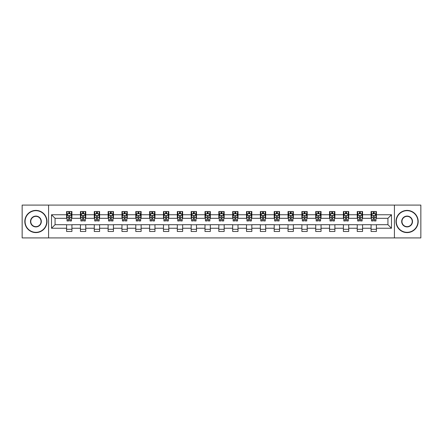 <?xml version="1.0" encoding="UTF-8"?>
<svg xmlns="http://www.w3.org/2000/svg" width="443" height="443" viewBox="0 0 443 443"><rect width="100%" height="100%" fill="white"/><g stroke="black" fill="none" stroke-linecap="round" stroke-linejoin="round"><path stroke-width="0.66" d="M394.414 237.913L420.85 237.913L420.85 205.087L394.414 205.087L394.414 237.913L48.586 237.913L48.586 205.087L22.15 205.087L22.15 237.913L48.586 237.913M394.414 205.087L48.586 205.087M376.4 214.755L376.4 211.521L371.079 211.521L371.079 214.755L362.562 214.755L362.562 211.521L357.241 211.521L357.241 214.755L348.724 214.755L348.724 211.521L343.397 211.521L343.397 214.755L334.88 214.755L334.88 211.521L329.559 211.521L329.559 214.755L321.042 214.755L321.042 211.521L315.721 211.521L315.721 214.755L307.204 214.755L307.204 211.521L301.877 211.521L301.877 214.755L293.36 214.755L293.36 211.521L288.039 211.521L288.039 214.755L279.522 214.755L279.522 211.521L274.2 211.521L274.2 214.755L265.684 214.755L265.684 211.521L260.357 211.521L260.357 214.755L251.84 214.755L251.84 211.521L246.518 211.521L246.518 214.755L238.002 214.755L238.002 211.521L232.68 211.521L232.68 214.755L224.164 214.755L224.164 211.521L218.836 211.521L218.836 214.755L210.32 214.755L210.32 211.521L204.998 211.521L204.998 214.755L196.482 214.755L196.482 211.521L191.16 211.521L191.16 214.755L182.643 214.755L182.643 211.521L177.316 211.521L177.316 214.755L168.8 214.755L168.8 211.521L163.478 211.521L163.478 214.755L154.961 214.755L154.961 211.521L149.64 211.521L149.64 214.755L141.123 214.755L141.123 211.521L135.796 211.521L135.796 214.755L127.279 214.755L127.279 211.521L121.958 211.521L121.958 214.755L113.441 214.755L113.441 211.521L108.12 211.521L108.12 214.755L99.603 214.755L99.603 211.521L94.276 211.521L94.276 214.755L85.759 214.755L85.759 211.521L80.438 211.521L80.438 214.755L71.921 214.755L71.921 211.521L66.6 211.521L66.6 214.755L51.515 214.755L51.515 228.245L55.065 224.695L66.6 224.695L66.6 231.479L71.921 231.479L71.921 224.695L80.438 224.695L80.438 231.479L85.759 231.479L85.759 224.695L94.276 224.695L94.276 231.479L99.603 231.479L99.603 224.695L108.12 224.695L108.12 231.479L113.441 231.479L113.441 224.695L121.958 224.695L121.958 231.479L127.279 231.479L127.279 224.695L135.796 224.695L135.796 231.479L141.123 231.479L141.123 224.695L149.64 224.695L149.64 231.479L154.961 231.479L154.961 224.695L163.478 224.695L163.478 231.479L168.8 231.479L168.8 224.695L177.316 224.695L177.316 231.479L182.643 231.479L182.643 224.695L191.16 224.695L191.16 231.479L196.482 231.479L196.482 224.695L204.998 224.695L204.998 231.479L210.32 231.479L210.32 224.695L218.836 224.695L218.836 231.479L224.164 231.479L224.164 224.695L232.68 224.695L232.68 231.479L238.002 231.479L238.002 224.695L246.518 224.695L246.518 231.479L251.84 231.479L251.84 224.695L260.357 224.695L260.357 231.479L265.684 231.479L265.684 224.695L274.2 224.695L274.2 231.479L279.522 231.479L279.522 224.695L288.039 224.695L288.039 231.479L293.36 231.479L293.36 224.695L301.877 224.695L301.877 231.479L307.204 231.479L307.204 224.695L315.721 224.695L315.721 231.479L321.042 231.479L321.042 224.695L329.559 224.695L329.559 231.479L334.88 231.479L334.88 224.695L343.397 224.695L343.397 231.479L348.724 231.479L348.724 224.695L357.241 224.695L357.241 231.479L362.562 231.479L362.562 224.695L371.079 224.695L371.079 231.479L376.4 231.479L376.4 224.695L387.935 224.695L387.935 218.305L376.4 218.305L376.4 214.755L391.485 214.755L391.485 228.245L376.4 228.245M371.079 228.245L362.562 228.245M357.241 228.245L348.724 228.245M343.397 228.245L334.88 228.245M329.559 228.245L321.042 228.245M315.721 228.245L307.204 228.245M301.877 228.245L293.36 228.245M288.039 228.245L279.522 228.245M274.2 228.245L265.684 228.245M260.357 228.245L251.84 228.245M246.518 228.245L238.002 228.245M232.68 228.245L224.164 228.245M218.836 228.245L210.32 228.245M204.998 228.245L196.482 228.245M191.16 228.245L182.643 228.245M177.316 228.245L168.8 228.245M163.478 228.245L154.961 228.245M149.64 228.245L141.123 228.245M135.796 228.245L127.279 228.245M121.958 228.245L113.441 228.245M108.12 228.245L99.603 228.245M94.276 228.245L85.759 228.245M80.438 228.245L71.921 228.245M66.6 228.245L51.515 228.245M371.079 214.755L371.079 218.305L362.562 218.305L362.562 214.755M357.241 214.755L357.241 218.305L348.724 218.305L348.724 214.755M343.397 214.755L343.397 218.305L334.88 218.305L334.88 214.755M329.559 214.755L329.559 218.305L321.042 218.305L321.042 214.755M315.721 214.755L315.721 218.305L307.204 218.305L307.204 214.755M301.877 214.755L301.877 218.305L293.36 218.305L293.36 214.755M288.039 214.755L288.039 218.305L279.522 218.305L279.522 214.755M274.2 214.755L274.2 218.305L265.684 218.305L265.684 214.755M260.357 214.755L260.357 218.305L251.84 218.305L251.84 214.755M246.518 214.755L246.518 218.305L238.002 218.305L238.002 214.755M232.68 214.755L232.68 218.305L224.164 218.305L224.164 214.755M218.836 214.755L218.836 218.305L210.32 218.305L210.32 214.755M204.998 214.755L204.998 218.305L196.482 218.305L196.482 214.755M191.16 214.755L191.16 218.305L182.643 218.305L182.643 214.755M177.316 214.755L177.316 218.305L168.8 218.305L168.8 214.755M163.478 214.755L163.478 218.305L154.961 218.305L154.961 214.755M149.64 214.755L149.64 218.305L141.123 218.305L141.123 214.755M135.796 214.755L135.796 218.305L127.279 218.305L127.279 214.755M121.958 214.755L121.958 218.305L113.441 218.305L113.441 214.755M108.12 214.755L108.12 218.305L99.603 218.305L99.603 214.755M94.276 214.755L94.276 218.305L85.759 218.305L85.759 214.755M80.438 214.755L80.438 218.305L71.921 218.305L71.921 214.755M66.6 214.755L66.6 218.305L55.065 218.305L51.515 214.755M55.065 218.305L55.065 224.695M391.485 228.245L387.935 224.695M387.935 218.305L391.485 214.755M66.6 213.736L67.043 213.736M68.726 213.736L69.789 213.736M71.478 213.736L71.921 213.736M66.6 218.216L67.043 218.216M68.726 218.216L69.789 218.216M71.478 218.216L71.921 218.216M66.6 224.784L71.921 224.784M66.6 229.264L71.921 229.264M80.438 224.784L85.759 224.784M80.438 229.264L85.759 229.264M80.438 213.736L80.881 213.736M82.57 213.736L83.633 213.736M85.316 213.736L85.759 213.736M80.438 218.216L80.881 218.216M82.57 218.216L83.633 218.216M85.316 218.216L85.759 218.216M94.276 224.784L99.603 224.784M94.276 229.264L99.603 229.264M94.276 213.736L94.719 213.736M96.408 213.736L97.471 213.736M99.16 213.736L99.603 213.736M94.276 218.216L94.719 218.216M96.408 218.216L97.471 218.216M99.16 218.216L99.603 218.216M108.12 224.784L113.441 224.784M108.12 229.264L113.441 229.264M108.12 213.736L108.563 213.736M110.246 213.736L111.309 213.736M112.998 213.736L113.441 213.736M108.12 218.216L108.563 218.216M110.246 218.216L111.309 218.216M112.998 218.216L113.441 218.216M121.958 224.784L127.279 224.784M121.958 229.264L127.279 229.264M121.958 213.736L122.401 213.736M124.09 213.736L125.153 213.736M126.836 213.736L127.279 213.736M121.958 218.216L122.401 218.216M124.09 218.216L125.153 218.216M126.836 218.216L127.279 218.216M135.796 224.784L141.123 224.784M135.796 229.264L141.123 229.264M135.796 213.736L136.239 213.736M137.928 213.736L138.991 213.736M140.68 213.736L141.123 213.736M135.796 218.216L136.239 218.216M137.928 218.216L138.991 218.216M140.68 218.216L141.123 218.216M149.64 224.784L154.961 224.784M149.64 229.264L154.961 229.264M149.64 213.736L150.083 213.736M151.766 213.736L152.829 213.736M154.518 213.736L154.961 213.736M149.64 218.216L150.083 218.216M151.766 218.216L152.829 218.216M154.518 218.216L154.961 218.216M163.478 224.784L168.8 224.784M163.478 229.264L168.8 229.264M163.478 213.736L163.921 213.736M165.61 213.736L166.673 213.736M168.357 213.736L168.8 213.736M163.478 218.216L163.921 218.216M165.61 218.216L166.673 218.216M168.357 218.216L168.8 218.216M177.316 224.784L182.643 224.784M177.316 229.264L182.643 229.264M177.316 213.736L177.759 213.736M179.448 213.736L180.511 213.736M182.2 213.736L182.643 213.736M177.316 218.216L177.759 218.216M179.448 218.216L180.511 218.216M182.2 218.216L182.643 218.216M191.16 224.784L196.482 224.784M191.16 229.264L196.482 229.264M191.16 213.736L191.603 213.736M193.286 213.736L194.35 213.736M196.039 213.736L196.482 213.736M191.16 218.216L191.603 218.216M193.286 218.216L194.35 218.216M196.039 218.216L196.482 218.216M204.998 224.784L210.32 224.784M204.998 229.264L210.32 229.264M204.998 213.736L205.441 213.736M207.13 213.736L208.193 213.736M209.877 213.736L210.32 213.736M204.998 218.216L205.441 218.216M207.13 218.216L208.193 218.216M209.877 218.216L210.32 218.216M218.836 224.784L224.164 224.784M218.836 229.264L224.164 229.264M218.836 213.736L219.279 213.736M220.968 213.736L222.032 213.736M223.721 213.736L224.164 213.736M218.836 218.216L219.279 218.216M220.968 218.216L222.032 218.216M223.721 218.216L224.164 218.216M232.68 224.784L238.002 224.784M232.68 229.264L238.002 229.264M232.68 213.736L233.123 213.736M234.807 213.736L235.87 213.736M237.559 213.736L238.002 213.736M232.68 218.216L233.123 218.216M234.807 218.216L235.87 218.216M237.559 218.216L238.002 218.216M246.518 224.784L251.84 224.784M246.518 229.264L251.84 229.264M246.518 213.736L246.961 213.736M248.65 213.736L249.714 213.736M251.397 213.736L251.84 213.736M246.518 218.216L246.961 218.216M248.65 218.216L249.714 218.216M251.397 218.216L251.84 218.216M260.357 224.784L265.684 224.784M260.357 229.264L265.684 229.264M260.357 213.736L260.8 213.736M262.489 213.736L263.552 213.736M265.241 213.736L265.684 213.736M260.357 218.216L260.8 218.216M262.489 218.216L263.552 218.216M265.241 218.216L265.684 218.216M274.2 224.784L279.522 224.784M274.2 229.264L279.522 229.264M274.2 213.736L274.643 213.736M276.327 213.736L277.39 213.736M279.079 213.736L279.522 213.736M274.2 218.216L274.643 218.216M276.327 218.216L277.39 218.216M279.079 218.216L279.522 218.216M288.039 224.784L293.36 224.784M288.039 229.264L293.36 229.264M288.039 213.736L288.482 213.736M290.171 213.736L291.234 213.736M292.917 213.736L293.36 213.736M288.039 218.216L288.482 218.216M290.171 218.216L291.234 218.216M292.917 218.216L293.36 218.216M301.877 224.784L307.204 224.784M301.877 229.264L307.204 229.264M301.877 213.736L302.32 213.736M304.009 213.736L305.072 213.736M306.761 213.736L307.204 213.736M301.877 218.216L302.32 218.216M304.009 218.216L305.072 218.216M306.761 218.216L307.204 218.216M315.721 224.784L321.042 224.784M315.721 229.264L321.042 229.264M315.721 213.736L316.164 213.736M317.847 213.736L318.91 213.736M320.599 213.736L321.042 213.736M315.721 218.216L316.164 218.216M317.847 218.216L318.91 218.216M320.599 218.216L321.042 218.216M329.559 224.784L334.88 224.784M329.559 229.264L334.88 229.264M329.559 213.736L330.002 213.736M331.691 213.736L332.754 213.736M334.437 213.736L334.88 213.736M329.559 218.216L330.002 218.216M331.691 218.216L332.754 218.216M334.437 218.216L334.88 218.216M343.397 224.784L348.724 224.784M343.397 229.264L348.724 229.264M343.397 213.736L343.84 213.736M345.529 213.736L346.592 213.736M348.281 213.736L348.724 213.736M343.397 218.216L343.84 218.216M345.529 218.216L346.592 218.216M348.281 218.216L348.724 218.216M357.241 224.784L362.562 224.784M357.241 229.264L362.562 229.264M357.241 213.736L357.684 213.736M359.367 213.736L360.43 213.736M362.119 213.736L362.562 213.736M357.241 218.216L357.684 218.216M359.367 218.216L360.43 218.216M362.119 218.216L362.562 218.216M371.079 224.784L376.4 224.784M371.079 229.264L376.4 229.264M371.079 213.736L371.522 213.736M373.211 213.736L374.274 213.736M375.957 213.736L376.4 213.736M371.079 218.216L371.522 218.216M373.211 218.216L374.274 218.216M375.957 218.216L376.4 218.216M69.789 212.673L68.726 212.673M71.478 219.855L69.789 219.855L69.789 220.968L71.478 220.968L71.478 215.558L70.592 213.781L67.929 213.781L67.043 215.558L67.043 220.968L68.726 220.968L68.726 219.855L67.043 219.855M67.043 215.558L67.043 211.521M71.478 215.558L71.478 211.521M68.726 213.781L68.726 211.521M69.789 211.521L69.789 213.781M69.789 219.855L69.789 216.223C69.435 215.536 69.08 215.536 68.726 216.223L68.726 219.855M35.9 210.674A10.826 10.826 0 0 0 25.079 221.5A10.826 10.826 0 0 0 35.9 232.326A10.826 10.826 0 0 0 46.725 221.5A10.826 10.826 0 0 0 35.9 210.674M35.9 232.592A11.092 11.092 0 0 1 24.814 221.5A11.092 11.092 0 0 1 35.9 210.408A11.092 11.092 0 0 1 46.991 221.5A11.092 11.092 0 0 1 35.9 232.592M35.9 216.09A5.41 5.41 0 0 1 41.315 221.5A5.41 5.41 0 0 1 35.9 226.91A5.41 5.41 0 0 1 30.489 221.5A5.41 5.41 0 0 1 35.9 216.09M35.9 226.644A5.144 5.144 0 0 0 41.049 221.5A5.144 5.144 0 0 0 35.9 216.356A5.144 5.144 0 0 0 30.755 221.5A5.144 5.144 0 0 0 35.9 226.644M407.1 210.674A10.826 10.826 0 0 0 396.275 221.5A10.826 10.826 0 0 0 407.1 232.326A10.826 10.826 0 0 0 417.921 221.5A10.826 10.826 0 0 0 407.1 210.674M407.1 232.592A11.092 11.092 0 0 1 396.009 221.5A11.092 11.092 0 0 1 407.1 210.408A11.092 11.092 0 0 1 418.186 221.5A11.092 11.092 0 0 1 407.1 232.592M407.1 216.09A5.41 5.41 0 0 1 412.511 221.5A5.41 5.41 0 0 1 407.1 226.91A5.41 5.41 0 0 1 401.685 221.5A5.41 5.41 0 0 1 407.1 216.09M407.1 226.644A5.144 5.144 0 0 0 412.245 221.5A5.144 5.144 0 0 0 407.1 216.356A5.144 5.144 0 0 0 401.951 221.5A5.144 5.144 0 0 0 407.1 226.644M83.633 212.673L82.57 212.673M85.316 219.855L83.633 219.855L83.633 220.968L85.316 220.968L85.316 215.558L84.43 213.781L81.767 213.781L80.881 215.558L80.881 220.968L82.57 220.968L82.57 219.855L80.881 219.855M80.881 215.558L80.881 211.521M85.316 215.558L85.316 211.521M82.57 213.781L82.57 211.521M83.633 211.521L83.633 213.781M83.633 219.855L83.633 216.223C83.278 215.536 82.924 215.536 82.57 216.223L82.57 219.855M97.471 212.673L96.408 212.673M99.16 219.855L97.471 219.855L97.471 220.968L99.16 220.968L99.16 215.558L98.268 213.781L95.61 213.781L94.719 215.558L94.719 220.968L96.408 220.968L96.408 219.855L94.719 219.855M94.719 215.558L94.719 211.521M99.16 215.558L99.16 211.521M96.408 213.781L96.408 211.521M97.471 211.521L97.471 213.781M97.471 219.855L97.471 216.223C97.117 215.536 96.762 215.536 96.408 216.223L96.408 219.855M111.309 212.673L110.246 212.673M112.998 219.855L111.309 219.855L111.309 220.968L112.998 220.968L112.998 215.558L112.112 213.781L109.449 213.781L108.563 215.558L108.563 220.968L110.246 220.968L110.246 219.855L108.563 219.855M108.563 215.558L108.563 211.521M112.998 215.558L112.998 211.521M110.246 213.781L110.246 211.521M111.309 211.521L111.309 213.781M111.309 219.855L111.309 216.223C110.955 215.536 110.6 215.536 110.246 216.223L110.246 219.855M125.153 212.673L124.09 212.673M126.836 219.855L125.153 219.855L125.153 220.968L126.836 220.968L126.836 215.558L125.95 213.781L123.287 213.781L122.401 215.558L122.401 220.968L124.09 220.968L124.09 219.855L122.401 219.855M122.401 215.558L122.401 211.521M126.836 215.558L126.836 211.521M124.09 213.781L124.09 211.521M125.153 211.521L125.153 213.781M125.153 219.855L125.153 216.223C124.799 215.536 124.444 215.536 124.09 216.223L124.09 219.855M138.991 212.673L137.928 212.673M140.68 219.855L138.991 219.855L138.991 220.968L140.68 220.968L140.68 215.558L139.789 213.781L137.131 213.781L136.239 215.558L136.239 220.968L137.928 220.968L137.928 219.855L136.239 219.855M136.239 215.558L136.239 211.521M140.68 215.558L140.68 211.521M137.928 213.781L137.928 211.521M138.991 211.521L138.991 213.781M138.991 219.855L138.991 216.223C138.637 215.536 138.282 215.536 137.928 216.223L137.928 219.855M152.829 212.673L151.766 212.673M154.518 219.855L152.829 219.855L152.829 220.968L154.518 220.968L154.518 215.558L153.632 213.781L150.969 213.781L150.083 215.558L150.083 220.968L151.766 220.968L151.766 219.855L150.083 219.855M150.083 215.558L150.083 211.521M154.518 215.558L154.518 211.521M151.766 213.781L151.766 211.521M152.829 211.521L152.829 213.781M152.829 219.855L152.829 216.223C152.475 215.536 152.121 215.536 151.766 216.223L151.766 219.855M166.673 212.673L165.61 212.673M168.357 219.855L166.673 219.855L166.673 220.968L168.357 220.968L168.357 215.558L167.471 213.781L164.807 213.781L163.921 215.558L163.921 220.968L165.61 220.968L165.61 219.855L163.921 219.855M163.921 215.558L163.921 211.521M168.357 215.558L168.357 211.521M165.61 213.781L165.61 211.521M166.673 211.521L166.673 213.781M166.673 219.855L166.673 216.223C166.319 215.536 165.964 215.536 165.61 216.223L165.61 219.855M180.511 212.673L179.448 212.673M182.2 219.855L180.511 219.855L180.511 220.968L182.2 220.968L182.2 215.558L181.309 213.781L178.651 213.781L177.759 215.558L177.759 220.968L179.448 220.968L179.448 219.855L177.759 219.855M177.759 215.558L177.759 211.521M182.2 215.558L182.2 211.521M179.448 213.781L179.448 211.521M180.511 211.521L180.511 213.781M180.511 219.855L180.511 216.223C180.157 215.536 179.803 215.536 179.448 216.223L179.448 219.855M194.35 212.673L193.286 212.673M196.039 219.855L194.35 219.855L194.35 220.968L196.039 220.968L196.039 215.558L195.153 213.781L192.489 213.781L191.603 215.558L191.603 220.968L193.286 220.968L193.286 219.855L191.603 219.855M191.603 215.558L191.603 211.521M196.039 215.558L196.039 211.521M193.286 213.781L193.286 211.521M194.35 211.521L194.35 213.781M194.35 219.855L194.35 216.223C193.995 215.536 193.641 215.536 193.286 216.223L193.286 219.855M208.193 212.673L207.13 212.673M209.877 219.855L208.193 219.855L208.193 220.968L209.877 220.968L209.877 215.558L208.991 213.781L206.327 213.781L205.441 215.558L205.441 220.968L207.13 220.968L207.13 219.855L205.441 219.855M205.441 215.558L205.441 211.521M209.877 215.558L209.877 211.521M207.13 213.781L207.13 211.521M208.193 211.521L208.193 213.781M208.193 219.855L208.193 216.223C207.839 215.536 207.485 215.536 207.13 216.223L207.13 219.855M222.032 212.673L220.968 212.673M223.721 219.855L222.032 219.855L222.032 220.968L223.721 220.968L223.721 215.558L222.829 213.781L220.171 213.781L219.279 215.558L219.279 220.968L220.968 220.968L220.968 219.855L219.279 219.855M219.279 215.558L219.279 211.521M223.721 215.558L223.721 211.521M220.968 213.781L220.968 211.521M222.032 211.521L222.032 213.781M222.032 219.855L222.032 216.223C221.677 215.536 221.323 215.536 220.968 216.223L220.968 219.855M235.87 212.673L234.807 212.673M237.559 219.855L235.87 219.855L235.87 220.968L237.559 220.968L237.559 215.558L236.673 213.781L234.009 213.781L233.123 215.558L233.123 220.968L234.807 220.968L234.807 219.855L233.123 219.855M233.123 215.558L233.123 211.521M237.559 215.558L237.559 211.521M234.807 213.781L234.807 211.521M235.87 211.521L235.87 213.781M235.87 219.855L235.87 216.223C235.515 215.536 235.161 215.536 234.807 216.223L234.807 219.855M249.714 212.673L248.65 212.673M251.397 219.855L249.714 219.855L249.714 220.968L251.397 220.968L251.397 215.558L250.511 213.781L247.847 213.781L246.961 215.558L246.961 220.968L248.65 220.968L248.65 219.855L246.961 219.855M246.961 215.558L246.961 211.521M251.397 215.558L251.397 211.521M248.65 213.781L248.65 211.521M249.714 211.521L249.714 213.781M249.714 219.855L249.714 216.223C249.359 215.536 249.005 215.536 248.65 216.223L248.65 219.855M263.552 212.673L262.489 212.673M265.241 219.855L263.552 219.855L263.552 220.968L265.241 220.968L265.241 215.558L264.349 213.781L261.691 213.781L260.8 215.558L260.8 220.968L262.489 220.968L262.489 219.855L260.8 219.855M260.8 215.558L260.8 211.521M265.241 215.558L265.241 211.521M262.489 213.781L262.489 211.521M263.552 211.521L263.552 213.781M263.552 219.855L263.552 216.223C263.197 215.536 262.843 215.536 262.489 216.223L262.489 219.855M277.39 212.673L276.327 212.673M279.079 219.855L277.39 219.855L277.39 220.968L279.079 220.968L279.079 215.558L278.193 213.781L275.529 213.781L274.643 215.558L274.643 220.968L276.327 220.968L276.327 219.855L274.643 219.855M274.643 215.558L274.643 211.521M279.079 215.558L279.079 211.521M276.327 213.781L276.327 211.521M277.39 211.521L277.39 213.781M277.39 219.855L277.39 216.223C277.036 215.536 276.681 215.536 276.327 216.223L276.327 219.855M291.234 212.673L290.171 212.673M292.917 219.855L291.234 219.855L291.234 220.968L292.917 220.968L292.917 215.558L292.031 213.781L289.368 213.781L288.482 215.558L288.482 220.968L290.171 220.968L290.171 219.855L288.482 219.855M288.482 215.558L288.482 211.521M292.917 215.558L292.917 211.521M290.171 213.781L290.171 211.521M291.234 211.521L291.234 213.781M291.234 219.855L291.234 216.223C290.879 215.536 290.525 215.536 290.171 216.223L290.171 219.855M305.072 212.673L304.009 212.673M306.761 219.855L305.072 219.855L305.072 220.968L306.761 220.968L306.761 215.558L305.869 213.781L303.211 213.781L302.32 215.558L302.32 220.968L304.009 220.968L304.009 219.855L302.32 219.855M302.32 215.558L302.32 211.521M306.761 215.558L306.761 211.521M304.009 213.781L304.009 211.521M305.072 211.521L305.072 213.781M305.072 219.855L305.072 216.223C304.718 215.536 304.363 215.536 304.009 216.223L304.009 219.855M318.91 212.673L317.847 212.673M320.599 219.855L318.91 219.855L318.91 220.968L320.599 220.968L320.599 215.558L319.713 213.781L317.05 213.781L316.164 215.558L316.164 220.968L317.847 220.968L317.847 219.855L316.164 219.855M316.164 215.558L316.164 211.521M320.599 215.558L320.599 211.521M317.847 213.781L317.847 211.521M318.91 211.521L318.91 213.781M318.91 219.855L318.91 216.223C318.556 215.536 318.201 215.536 317.847 216.223L317.847 219.855M332.754 212.673L331.691 212.673M334.437 219.855L332.754 219.855L332.754 220.968L334.437 220.968L334.437 215.558L333.551 213.781L330.888 213.781L330.002 215.558L330.002 220.968L331.691 220.968L331.691 219.855L330.002 219.855M330.002 215.558L330.002 211.521M334.437 215.558L334.437 211.521M331.691 213.781L331.691 211.521M332.754 211.521L332.754 213.781M332.754 219.855L332.754 216.223C332.4 215.536 332.045 215.536 331.691 216.223L331.691 219.855M346.592 212.673L345.529 212.673M348.281 219.855L346.592 219.855L346.592 220.968L348.281 220.968L348.281 215.558L347.39 213.781L344.732 213.781L343.84 215.558L343.84 220.968L345.529 220.968L345.529 219.855L343.84 219.855M343.84 215.558L343.84 211.521M348.281 215.558L348.281 211.521M345.529 213.781L345.529 211.521M346.592 211.521L346.592 213.781M346.592 219.855L346.592 216.223C346.238 215.536 345.883 215.536 345.529 216.223L345.529 219.855M360.43 212.673L359.367 212.673M362.119 219.855L360.43 219.855L360.43 220.968L362.119 220.968L362.119 215.558L361.233 213.781L358.57 213.781L357.684 215.558L357.684 220.968L359.367 220.968L359.367 219.855L357.684 219.855M357.684 215.558L357.684 211.521M362.119 215.558L362.119 211.521M359.367 213.781L359.367 211.521M360.43 211.521L360.43 213.781M360.43 219.855L360.43 216.223C360.076 215.536 359.722 215.536 359.367 216.223L359.367 219.855M374.274 212.673L373.211 212.673M375.957 219.855L374.274 219.855L374.274 220.968L375.957 220.968L375.957 215.558L375.071 213.781L372.408 213.781L371.522 215.558L371.522 220.968L373.211 220.968L373.211 219.855L371.522 219.855M371.522 215.558L371.522 211.521M375.957 215.558L375.957 211.521M373.211 213.781L373.211 211.521M374.274 211.521L374.274 213.781M374.274 219.855L374.274 216.223C373.92 215.536 373.565 215.536 373.211 216.223L373.211 219.855M71.456 215.514L67.065 215.514M67.043 213.886L67.873 213.886M70.642 213.886L71.478 213.886M68.726 217.48L67.043 217.48M71.478 217.48L69.789 217.48M69.789 213.238L68.726 213.238M85.294 215.514L80.903 215.514M80.881 213.886L81.717 213.886M84.486 213.886L85.316 213.886M82.57 217.48L80.881 217.48M85.316 217.48L83.633 217.48M83.633 213.238L82.57 213.238M99.138 215.514L94.741 215.514M94.719 213.886L95.555 213.886M98.324 213.886L99.16 213.886M96.408 217.48L94.719 217.48M99.16 217.48L97.471 217.48M97.471 213.238L96.408 213.238M112.976 215.514L108.585 215.514M108.563 213.886L109.393 213.886M112.162 213.886L112.998 213.886M110.246 217.48L108.563 217.48M112.998 217.48L111.309 217.48M111.309 213.238L110.246 213.238M126.814 215.514L122.423 215.514M122.401 213.886L123.237 213.886M126.006 213.886L126.836 213.886M124.09 217.48L122.401 217.48M126.836 217.48L125.153 217.48M125.153 213.238L124.09 213.238M140.658 215.514L136.261 215.514M136.239 213.886L137.075 213.886M139.844 213.886L140.68 213.886M137.928 217.48L136.239 217.48M140.68 217.48L138.991 217.48M138.991 213.238L137.928 213.238M154.496 215.514L150.105 215.514M150.083 213.886L150.913 213.886M153.682 213.886L154.518 213.886M151.766 217.48L150.083 217.48M154.518 217.48L152.829 217.48M152.829 213.238L151.766 213.238M168.334 215.514L163.943 215.514M163.921 213.886L164.757 213.886M167.526 213.886L168.357 213.886M165.61 217.48L163.921 217.48M168.357 217.48L166.673 217.48M166.673 213.238L165.61 213.238M182.178 215.514L177.781 215.514M177.759 213.886L178.595 213.886M181.364 213.886L182.2 213.886M179.448 217.48L177.759 217.48M182.2 217.48L180.511 217.48M180.511 213.238L179.448 213.238M196.016 215.514L191.625 215.514M191.603 213.886L192.434 213.886M195.202 213.886L196.039 213.886M193.286 217.48L191.603 217.48M196.039 217.48L194.35 217.48M194.35 213.238L193.286 213.238M209.855 215.514L205.463 215.514M205.441 213.886L206.277 213.886M209.046 213.886L209.877 213.886M207.13 217.48L205.441 217.48M209.877 217.48L208.193 217.48M208.193 213.238L207.13 213.238M223.698 215.514L219.302 215.514M219.279 213.886L220.116 213.886M222.884 213.886L223.721 213.886M220.968 217.48L219.279 217.48M223.721 217.48L222.032 217.48M222.032 213.238L220.968 213.238M237.537 215.514L233.145 215.514M233.123 213.886L233.954 213.886M236.723 213.886L237.559 213.886M234.807 217.48L233.123 217.48M237.559 217.48L235.87 217.48M235.87 213.238L234.807 213.238M251.375 215.514L246.984 215.514M246.961 213.886L247.798 213.886M250.566 213.886L251.397 213.886M248.65 217.48L246.961 217.48M251.397 217.48L249.714 217.48M249.714 213.238L248.65 213.238M265.219 215.514L260.822 215.514M260.8 213.886L261.636 213.886M264.405 213.886L265.241 213.886M262.489 217.48L260.8 217.48M265.241 217.48L263.552 217.48M263.552 213.238L262.489 213.238M279.057 215.514L274.666 215.514M274.643 213.886L275.474 213.886M278.243 213.886L279.079 213.886M276.327 217.48L274.643 217.48M279.079 217.48L277.39 217.48M277.39 213.238L276.327 213.238M292.895 215.514L288.504 215.514M288.482 213.886L289.318 213.886M292.087 213.886L292.917 213.886M290.171 217.48L288.482 217.48M292.917 217.48L291.234 217.48M291.234 213.238L290.171 213.238M306.739 215.514L302.342 215.514M302.32 213.886L303.156 213.886M305.925 213.886L306.761 213.886M304.009 217.48L302.32 217.48M306.761 217.48L305.072 217.48M305.072 213.238L304.009 213.238M320.577 215.514L316.186 215.514M316.164 213.886L316.994 213.886M319.763 213.886L320.599 213.886M317.847 217.48L316.164 217.48M320.599 217.48L318.91 217.48M318.91 213.238L317.847 213.238M334.415 215.514L330.024 215.514M330.002 213.886L330.838 213.886M333.607 213.886L334.437 213.886M331.691 217.48L330.002 217.48M334.437 217.48L332.754 217.48M332.754 213.238L331.691 213.238M348.259 215.514L343.862 215.514M343.84 213.886L344.676 213.886M347.445 213.886L348.281 213.886M345.529 217.48L343.84 217.48M348.281 217.48L346.592 217.48M346.592 213.238L345.529 213.238M362.097 215.514L357.706 215.514M357.684 213.886L358.514 213.886M361.283 213.886L362.119 213.886M359.367 217.48L357.684 217.48M362.119 217.48L360.43 217.48M360.43 213.238L359.367 213.238M375.935 215.514L371.544 215.514M371.522 213.886L372.358 213.886M375.127 213.886L375.957 213.886M373.211 217.48L371.522 217.48M375.957 217.48L374.274 217.48M374.274 213.238L373.211 213.238"/></g></svg>
